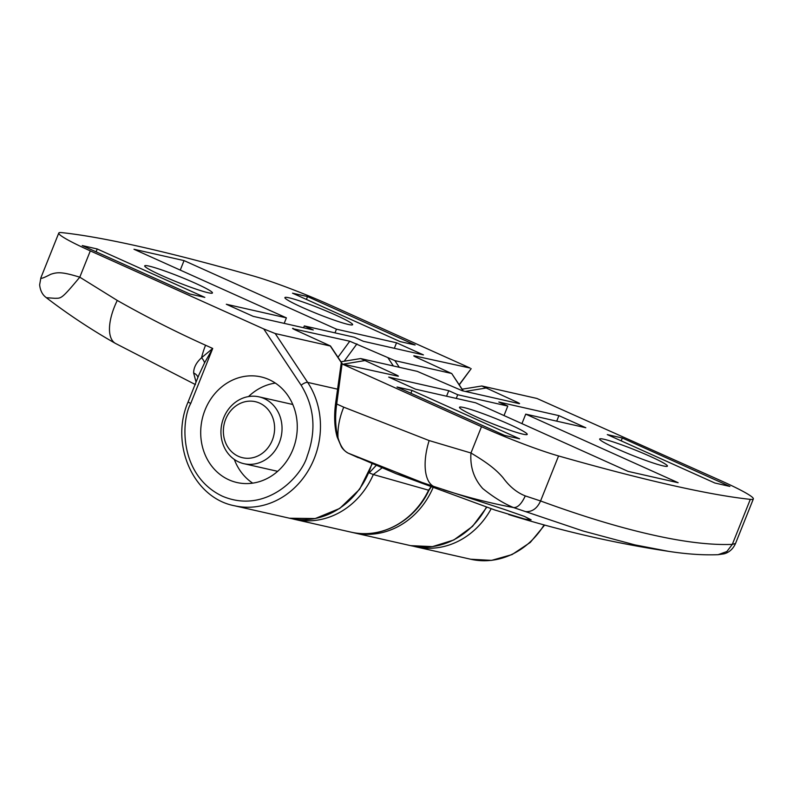 <?xml version="1.0" encoding="UTF-8"?>
<svg xmlns="http://www.w3.org/2000/svg" width="793" height="793" viewBox="0 0 793 793"><rect width="100%" height="100%" fill="white"/><g stroke="black" fill="none" stroke-linecap="round" stroke-linejoin="round"><path stroke-width="1.19" d="M399.315 367.308L394.874 360.627L451.455 373.434L416.513 357.375C413.857 356.146 413.143 355.641 414.352 355.849L470.071 368.041L330.631 305.295A66.325 5.452 21.8 0 0 253.552 276.033A1105.353 90.808 21.8 0 0 141.085 246.871A1105.353 90.808 21.8 0 0 61.804 232.627A66.325 5.452 21.8 0 0 58.771 233.063A66.325 5.452 21.8 0 0 90.313 250.885L263.742 328.936L301.152 385.249C314.464 406.948 316.496 430.51 307.258 455.935C301.826 476.434 265.893 514.697 222.397 496.2C179.624 475.879 180.596 421.886 190.716 403.488L212.722 348.454L204.574 362.837L198.924 374.891L188.08 402.001L190.716 403.488M162.05 275.677A36.478 2.994 -158.2 0 1 144.703 265.863A36.478 2.994 -158.2 0 1 195.098 283.151A36.478 2.994 -158.2 0 1 212.445 292.954A36.478 2.994 -158.2 0 1 162.05 275.677M302.242 307.406A36.478 2.994 -158.2 0 1 284.895 297.603A36.478 2.994 -158.2 0 1 335.29 314.89A36.478 2.994 -158.2 0 1 352.627 324.694A36.478 2.994 -158.2 0 1 302.242 307.406M292.914 449.482A54.162 47.967 -77.2 0 0 260.947 376.883A54.162 47.967 -77.2 0 0 205.06 409.941A54.162 47.967 -77.2 0 0 237.028 482.541A54.162 47.967 -77.2 0 0 292.914 449.482M275.33 383.088A54.162 47.967 -77.2 0 0 248.536 396.569M188.08 402.001C169.722 444.159 193.284 497.915 234.411 505.746A77.377 68.525 -77.2 0 0 314.246 458.523A77.377 68.525 -77.2 0 0 307.664 382.395L275.211 333.536L263.742 328.936M275.211 333.536L330.284 346.006L341.912 363.501M292.567 328.371L293.192 328.411C291.973 328.203 292.696 328.718 295.353 329.947L330.483 345.986L342.16 363.561M292.954 328.738L349.763 341.228L394.874 360.627M463.32 390.989L451.653 373.414L463.072 390.929M459.266 384.883L471.181 368.666L459.147 384.704M189.805 293.985L82.224 245.572L97.242 248.972L204.832 297.385L189.805 293.985M292.508 293.172L307.525 296.572L415.116 344.995L400.088 341.585L292.508 293.172M253.205 316.357L226.312 304.254L286.392 317.854L133.977 249.27L184.045 260.6L336.46 329.184L396.54 342.794L423.432 354.897L363.353 341.287L354.392 337.253L304.324 325.923L313.285 329.957L253.205 316.357M196.049 382.087L193.641 372.978C193.651 367.605 196.287 362.52 201.561 357.732L212.722 348.454L205.556 345.233C175.501 331.702 146.071 316.774 117.275 300.448L79.786 277.183C61.091 299.645 61.299 298.188 54.697 298.297L46.737 297.732M40.82 278.125L39.65 284.756L40.82 278.125C41.196 278.829 44.477 277.56 50.673 274.319C57.651 271.949 62.439 271.89 79.786 277.183L90.313 250.885M97.242 248.972L96.102 251.817M306.395 299.427L307.525 296.572M286.392 317.854L284.181 323.366M304.324 325.923L303.59 327.757M394.339 348.305L396.54 342.794M334.993 332.862L336.46 329.184M180.259 270.096L184.045 260.6M234.312 459.425A54.162 47.967 -77.2 0 0 252.68 483.145M39.65 284.756L39.66 284.915C40.443 292.736 44.388 296.076 45.171 296.731L46.301 297.672C68.426 314.573 91.482 329.829 115.491 343.438A44.21 19.835 -60.4 0 1 117.275 300.448M197.953 377.329A11.052 7.623 -5.1 0 0 193.641 372.978M358.347 457.73L348.226 453.17C343.756 451.029 340.356 445.884 338.016 437.736C337.501 428.042 339.404 417.852 343.726 407.166L429.152 440.571L470.963 453.001C487.031 462.587 495.684 469.159 502.98 477.634C509.453 486.525 516.897 492.622 525.293 495.912L540.568 500.968C581.893 516.104 618.778 527.315 651.231 534.631C683.497 541.976 710.528 545.227 732.316 544.385L735.458 543.492M558.569 455.955A1105.353 90.808 21.8 0 0 671.037 485.128A1105.353 90.808 21.8 0 0 750.317 499.362A66.325 5.452 21.8 0 0 753.35 498.936A66.325 5.452 21.8 0 0 721.808 481.103L536.911 398.453L481.837 385.983L516.768 402.041C519.425 403.28 520.149 403.786 518.929 403.578L462.359 390.771L417.247 371.362L360.666 358.555L395.608 374.613C398.264 375.842 398.978 376.358 397.769 376.15L342.051 363.957L481.49 426.693A66.325 5.452 21.8 0 0 558.569 455.955L540.568 500.968C537.158 508.442 532.172 511.991 525.61 511.634L582.944 530.963L634.906 544.89L668.737 551.373C686.877 554.168 703.332 555.269 718.111 554.684L717.784 554.703M650.072 456.322A36.478 2.994 -158.2 0 1 667.419 466.125A36.478 2.994 -158.2 0 1 617.023 448.838A36.478 2.994 -158.2 0 1 599.677 439.035A36.478 2.994 -158.2 0 1 650.072 456.322M509.879 424.582A36.478 2.994 -158.2 0 1 527.226 434.386A36.478 2.994 -158.2 0 1 476.831 417.098A36.478 2.994 -158.2 0 1 459.494 407.295A36.478 2.994 -158.2 0 1 509.879 424.582M433.474 486.327L504.14 509.344L524.342 516.382L531.141 519.831L525.035 519.128L494.961 510.048L396.163 473.718L433.474 486.327A44.21 20.44 108.9 0 1 429.152 440.571M462.131 389.194L481.837 385.983M519.564 403.597L518.929 403.578M340.96 361.757L360.666 358.555M398.393 376.169L397.769 376.15M337.342 436.219L338.016 437.736C335.389 427.764 334.953 416.513 336.708 404.004L335.518 403.934L341.188 363.343M622.317 438.004L729.897 486.426L714.88 483.016L607.299 434.604L622.317 438.004L621.177 440.858M519.613 438.816L504.596 435.416L397.006 387.004L412.033 390.404L519.613 438.816M558.916 415.641L585.809 427.744L525.729 414.134L678.144 482.719L628.076 471.389L475.661 402.804L415.582 389.204L388.689 377.101L448.769 390.701L457.73 394.736L507.798 406.066L498.837 402.031L558.916 415.641L556.706 421.152M376.209 465.422L369.171 472.876L373.325 474.531L382.057 467.89M410.893 393.249L412.033 390.404M525.729 414.134L521.933 423.631M457.73 394.736L456.262 398.413M507.798 406.066L504.001 415.562M448.769 390.701L446.558 396.213M750.317 499.362L732.316 544.385L726.874 551.531L718.111 554.694M525.293 495.912C521.457 504.031 517.522 507.907 513.458 507.54L525.61 511.634M481.49 426.693L470.963 453.001C469.971 466.859 473.897 478.704 482.729 488.538C493.484 497.191 503.724 503.525 513.458 507.54C489.896 503.099 466.571 497.171 443.495 489.737M396.163 473.718L348.196 453.15A2.21 1.933 114.8 0 0 348.226 453.17L421.37 482.184M430.886 486.942L428.587 490.203L373.325 474.531A77.377 68.525 -77.2 0 1 294.49 519.346L291.993 518.721M279.285 442.781A34.268 30.342 102.8 0 1 243.927 463.697A34.268 30.342 102.8 0 1 223.695 417.772A34.268 30.342 102.8 0 1 259.053 396.857A34.268 30.342 102.8 0 1 279.285 442.781M272.296 440.204A28.736 25.455 102.8 0 1 238.346 456.302A28.736 25.455 102.8 0 1 225.678 419.219A28.736 25.455 102.8 0 1 259.628 403.122A28.736 25.455 102.8 0 1 272.296 440.204M371.897 463.588A77.377 68.525 102.8 0 1 369.32 470.992A77.377 68.525 102.8 0 1 289.475 518.216L315.227 518.553L339.741 508.432L359.645 489.271L372.244 463.746M337.491 389.145L307.664 382.395A5.531 1.963 146.4 0 0 301.152 385.249M393.368 365.96L387.995 357.861M356.929 343.884L344.202 361.221M349.763 341.228L337.977 357.266M115.659 343.538A44.21 19.835 -60.4 0 1 115.491 343.438L195.455 384.605M204.574 362.837A11.052 5.61 -140.8 0 0 201.561 357.732A44.21 20.212 -65.8 0 1 205.556 345.233M486.436 507.104A77.377 68.525 102.8 0 1 410.645 545.643L432.482 546.625L453.824 539.974L472.529 526.383L486.773 507.213M433.028 487.745A77.377 68.525 102.8 0 1 354.065 532.837L410.645 545.643M544.087 524.936A77.377 68.525 102.8 0 1 470.725 559.243L491.571 560.373L512.04 554.585L530.269 542.442L544.652 525.085M342.051 363.957L336.708 404.004L343.726 407.166M395.608 374.613L395.469 375.624M344.142 364.007L364.552 360.637M516.768 402.041L516.639 403.062M465.313 391.435L485.712 388.064M351.061 532.153A77.377 68.525 -77.2 0 0 428.587 490.203L428.993 490.203C414.719 521.16 380.908 539.498 351.061 532.153L294.49 519.346M413.163 546.159L415.651 546.774A77.377 68.525 -77.2 0 0 491.174 508.739M40.859 277.837L58.771 233.063M352.568 532.47L354.065 532.837M234.411 505.746L289.485 518.216M717.992 554.694L723.979 553.851C729.054 552.513 732.881 549.133 735.438 543.711L753.35 498.936M335.518 403.934C333.962 416.622 334.517 427.655 337.174 437.042L341.347 446.717C341.218 446.39 342.953 450.216 348.196 453.15M431.164 487.051L428.993 490.203M470.725 559.243L415.651 546.774M668.668 551.363C614.535 543.175 561.206 530.904 508.69 514.548M277.649 471.329L243.927 463.697M292.786 404.489L259.053 396.857"/></g></svg>
